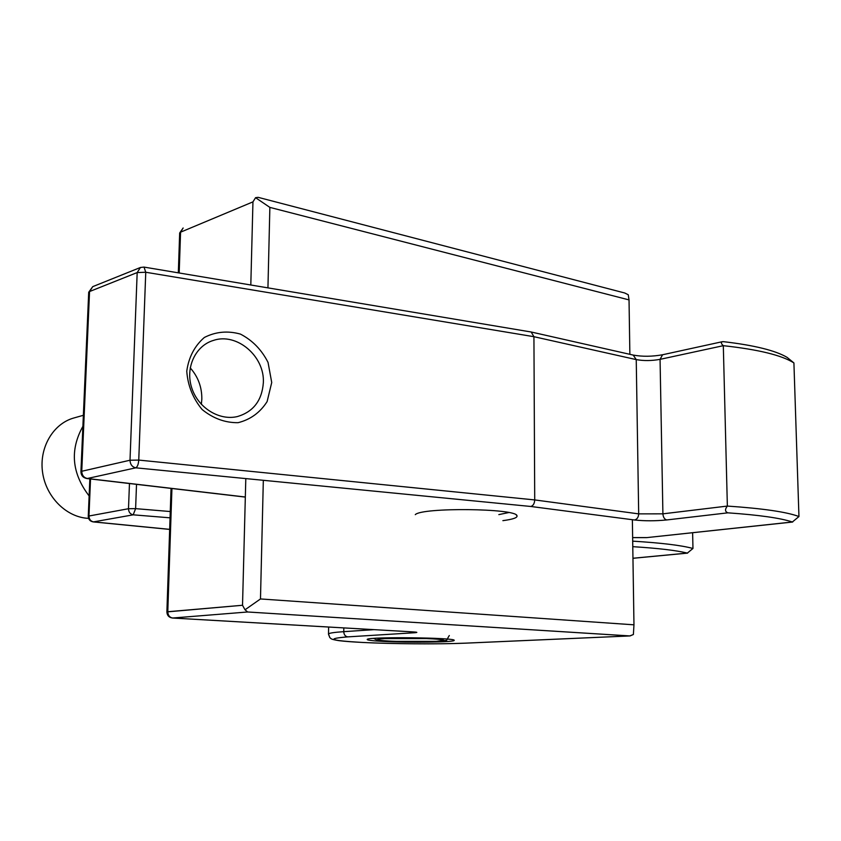<?xml version="1.0" encoding="UTF-8"?>
<svg xmlns="http://www.w3.org/2000/svg" width="841" height="841" viewBox="0 0 841 841"><rect width="100%" height="100%" fill="white"/><g stroke="black" fill="none" stroke-linecap="round" stroke-linejoin="round"><path stroke-width="1.26" d="M260.479 598.95L245.015 609.788L242.523 605.268L245.803 478.592L242.523 605.268L245.015 609.788L247.622 611.985L245.015 609.788L260.479 598.95L633.967 624.821L633.389 634.503L629.783 635.933L247.622 611.985L630.046 635.933L465.462 643.155C438.119 644.301 392.242 643.975 362.229 642.44C330.166 640.579 325.341 638.718 347.732 636.879L414.624 632.737L412.521 631.885L414.624 632.737C417.988 632.474 417.504 632.201 413.162 631.906L172.689 618.019C169.609 617.483 167.979 615.381 167.79 611.733L171.932 488.495L167.79 611.733L242.523 605.268L166.886 611.912L171.049 488.39L166.886 611.912C167.086 615.454 168.957 617.494 172.479 618.03L247.622 611.985L172.689 618.019C169.609 617.483 167.979 615.381 167.79 611.733L166.886 611.912C167.086 615.454 168.957 617.494 172.479 618.03L413.162 631.906C417.504 632.201 417.988 632.474 414.624 632.737L347.732 636.879C345.283 636.448 343.958 634.713 343.759 631.665L373.94 629.657L343.759 631.665C343.958 634.713 345.283 636.448 347.732 636.879C325.341 638.718 330.166 640.579 362.229 642.44C392.242 643.975 438.119 644.301 465.462 643.155L629.783 635.933L465.693 643.155C428.447 644.721 360.621 643.481 338.755 640.632C329.441 639.097 331.501 638.571 329.84 637.657L328.505 633.946C329.167 633.073 334.245 632.316 343.759 631.665L343.811 627.912L343.759 631.665C334.245 632.316 329.167 633.073 328.505 633.946L328.621 627.039L328.505 634.272L329.84 637.657C331.501 638.571 329.441 639.097 338.755 640.632C360.621 643.481 428.447 644.721 465.693 643.155L630.046 635.933L633.389 634.503L633.967 624.821L632.369 519.706L633.967 624.821L260.479 598.95L263.328 480.306L260.479 598.95M629.036 299.911L269.866 207.391L267.943 287.864L269.866 207.391L255.559 197.688L258.113 197.33L624.737 292.994L628.259 294.76L629.036 299.911L269.866 207.391L255.559 197.688L258.113 197.33L624.737 292.994L628.259 294.76L629.036 299.911L629.867 354.324L629.036 299.911M250.807 284.994L252.952 201.872L255.559 197.688L252.952 201.872L250.807 284.994M382.97 641.399C371.69 640.789 366.455 640.096 367.265 639.328C369.178 636.605 456.453 637.636 454.161 640.348C455.654 642.219 409.125 642.86 382.97 641.399C371.69 640.789 366.455 640.096 367.265 639.328C369.178 636.605 456.453 637.636 454.161 640.348C455.654 642.219 409.125 642.86 382.97 641.399M82.891 426.345C69.708 450.082 71.79 473.283 89.125 495.948M83.364 415.296L74.071 417.924C53.204 423.528 38.938 447.664 42.586 472.442C46.045 497.252 66.733 517.541 88.578 518.361M632.779 546.671C658.125 548.248 676.301 550.392 687.328 553.094L692.963 548.479L692.627 532.721M632.695 541.152C661.373 542.908 681.462 545.346 692.963 548.479M169.672 529.357L93.551 521.883L133.193 514.829L135.611 508.637L128.494 508.721C128.662 512.148 130.229 514.177 133.193 514.829L170.061 517.825M415.286 514.65C421.772 507.291 516.059 508.279 516.984 515.712C517.73 517.657 513.031 519.307 502.886 520.653M727.885 512.831L666.745 519.948C664.474 519.307 663.192 517.268 662.908 513.84L727.36 506.072C724.774 509.415 724.953 511.664 727.885 512.831C759.139 515.018 780.627 518.067 792.359 521.998L798.95 516.542L793.915 362.934L787.081 357.362C775.455 350.508 754.282 345.283 723.565 341.677L722.282 341.709C720.832 342.508 721.179 343.832 723.313 345.683C758.372 349.52 781.909 355.27 793.915 362.934M190.213 367.874C198.077 376.726 201.956 387.154 201.829 399.149L201.346 404.353M798.95 516.542C786.85 511.98 762.987 508.49 727.36 506.072L723.313 345.683L660.059 359.349L662.582 354.755C652.206 356.626 642.419 356.742 633.22 355.081L531.438 332.058M144.158 267.112L531.186 332.006L533.93 336.694L636.238 359.601L633.22 355.081M792.359 521.998L646.592 537.63L792.695 522.019M245.33 497.01L87.359 478.497L135.769 467.827C137.44 466.871 138.429 464.295 138.754 460.08L130.008 460.227C130.218 464.421 132.142 466.955 135.769 467.827L530.818 506.471C533.194 505.746 534.498 503.559 534.718 499.922L533.93 336.694L145.756 272.253L144.021 267.091L140.436 267.48L137.178 272.568L145.756 272.253L138.754 460.08L534.718 499.922L638.687 513.872L636.238 359.601C643.754 360.947 651.691 360.863 660.059 359.349L662.908 513.84L638.687 513.872C638.477 517.31 637.089 519.339 634.513 519.99C644.658 521.063 655.402 521.052 666.745 519.948M263.349 382.718C264.841 356.121 236.626 332.332 213.372 340.437C195.501 345.683 185.062 367.727 191.748 387.901C198.192 408.106 219.575 421.005 237.614 416.505C253.414 411.712 261.993 400.453 263.349 382.718M271.727 382.518L267.112 401.588C260.1 412.574 250.418 419.606 238.066 422.687C225.115 422.834 213.141 418.45 202.134 409.535C192.925 398.361 187.795 385.567 186.765 371.165C188.72 357.194 194.586 345.966 204.342 337.472C215.695 331.68 227.732 330.555 240.442 334.098C252.437 340.321 261.635 349.761 268.048 362.418L271.727 382.518M508.7 512.558L498.829 514.618M436.048 641.357L395.238 641.357C377.241 640.674 371.638 639.349 384.505 638.603L426.576 638.582C445.078 639.318 449.22 640.663 436.048 641.357M179.186 272.989L180.563 232.179L252.952 201.872L180.563 232.179L183.138 227.995L179.669 232.978L183.138 227.995L179.669 232.978L180.563 232.179L179.186 272.989M687.328 553.094L632.958 558.256M93.214 521.904L93.551 521.883C90.649 521.273 89.114 519.307 88.967 516.006L88.263 516.29C88.41 519.444 90.061 521.315 93.214 521.904L169.661 529.409M90.534 478.96L88.967 516.006L128.494 508.721L129.461 483.522M136.515 484.353L135.611 508.637L170.271 511.538M646.393 537.599L632.642 537.599M530.818 506.471L634.513 519.99M86.77 478.518L87.359 478.497C83.816 477.688 81.945 475.27 81.756 471.265L80.925 471.675C81.083 475.491 83.07 477.772 86.875 478.54L245.32 497.094M81.756 471.265L130.008 460.227L137.178 272.568L89.545 291.554L92.741 286.644L88.704 292.248L89.545 291.554L81.756 471.265M88.704 292.363L80.925 471.675M373.583 638.403L376.968 639.99C379.974 641.199 416.81 642.324 436.311 641.357C450.597 639.265 444.605 642.734 449.304 635.544M178.324 272.841L179.669 232.978L178.324 272.841M687.612 553.115L632.958 558.298M89.85 478.886L88.263 516.29M722.282 341.709L662.582 354.755M646.592 537.63L632.642 537.641M140.436 267.48L92.741 286.644M516.216 514.965L516.984 515.712"/></g></svg>
